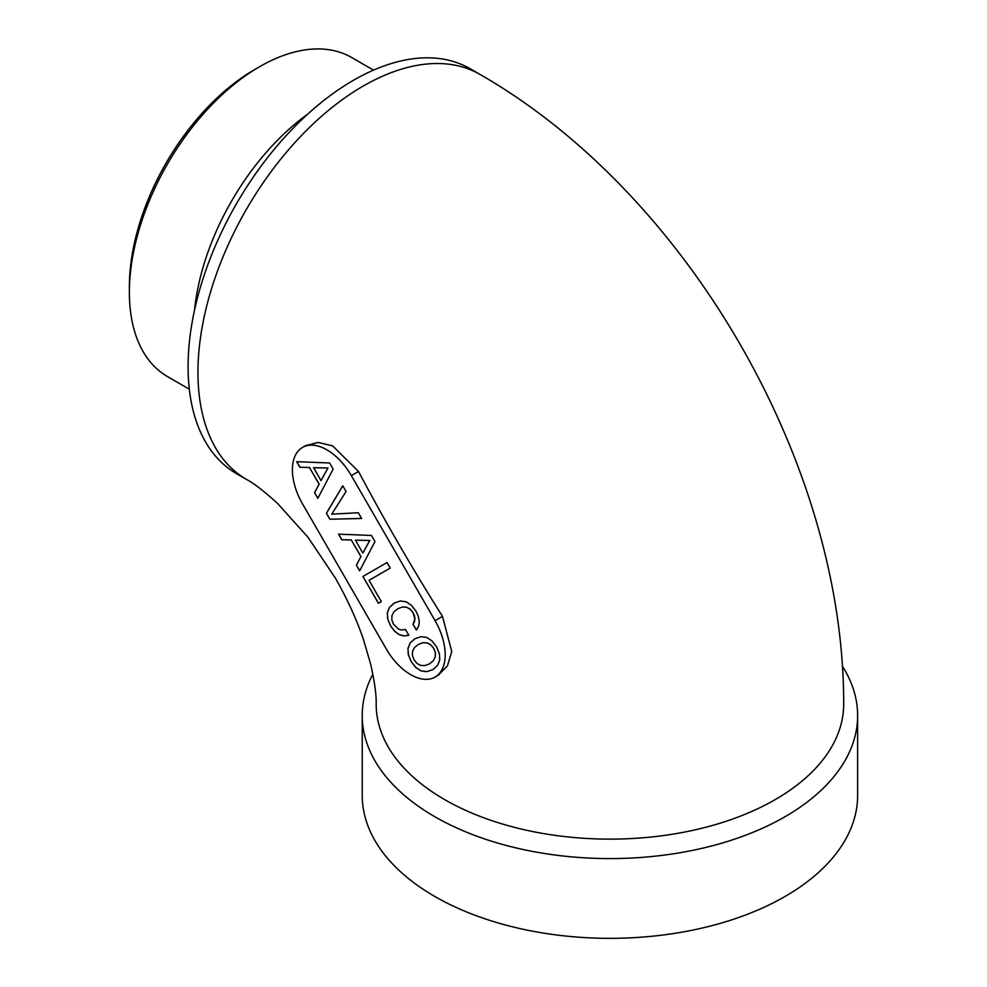 <?xml version="1.0" encoding="UTF-8"?>
<svg xmlns="http://www.w3.org/2000/svg" width="987" height="987" viewBox="0 0 987 987"><rect width="100%" height="100%" fill="white"/><g stroke="black" fill="none" stroke-linecap="round" stroke-linejoin="round"><path stroke-width="1.48" d="M246.368 479.324L236.498 473.637A233.746 134.948 -60 0 1 188.085 366.633A233.746 134.948 -60 0 1 290.116 131.394A233.746 134.948 -60 0 1 470.244 68.769L480.114 74.469C687.914 193.736 844.28 464.581 843.675 704.175A233.746 134.948 180 0 1 699.376 828.858A233.746 134.948 180 0 1 444.643 799.606A233.746 134.948 180 0 1 376.183 704.175C376.466 695.218 374.628 681.869 370.656 664.128L363.5 639.662C356.541 619.194 347.103 598.578 335.198 577.827L307.882 537.138L277.532 503.419C264.479 491.501 254.091 483.47 246.368 479.324A233.746 134.948 -60 0 1 197.955 372.321A233.746 134.948 -60 0 1 299.986 137.094A233.746 134.948 -60 0 1 480.114 74.469M358.528 471.49L351.347 475.635L435.07 620.663L442.472 616.381C412.689 569.104 384.696 520.803 358.528 471.49L332.631 445.89L318.122 442.447L305.6 445.643M442.472 616.381L451.762 651.593L447.432 665.904L438.203 675.256M351.347 475.635A48.844 28.204 -120 0 0 302.503 447.444A48.844 28.204 -120 0 0 302.503 503.839L386.225 648.866A48.844 28.204 -120 0 0 435.07 677.057A48.844 28.204 -120 0 0 435.07 620.663M842.417 666.237A247.7 143.004 180 0 1 857.629 715.575A247.7 143.004 180 0 1 704.718 847.697A247.7 143.004 180 0 1 434.773 816.693A247.7 143.004 180 0 1 362.229 715.575A247.7 143.004 180 0 1 372.852 674.133M333.137 469.109L329.596 462.977L296.655 461.694L299.851 467.221L309.474 467.53L319.097 484.198L314.545 492.686L317.814 498.349L333.137 469.109M329.868 519.236L361.637 518.471L358.33 512.746L331.743 514.141L346.067 491.501L342.76 485.789L326.401 513.215L329.868 519.236L361.6 518.409M374.974 541.579L371.433 535.447L338.492 534.152L341.687 539.692L351.31 540L360.934 556.668L356.381 565.156L359.65 570.819L374.974 541.579M390.235 568.08L387.04 562.553L362.92 576.47L378.416 603.316L381.34 601.626L369.039 580.319L390.235 568.08L369.138 580.27M403.745 635.961L408.828 635.283L405.484 629.496L401.869 629.977L398.637 629.2L393.468 624.166L391.827 619.885L391.938 615.74L393.813 611.928L397.675 608.819L402.252 607.042L406.496 607.252L410.148 609.238L413.097 612.828L414.873 618.948L413.035 624.339L416.329 630.064L418.587 626.35L419.29 621.773L418.377 616.604L415.983 611.163L411.431 605.278L406.188 601.811L400.377 600.984L394.331 603.032L389.532 607.252L387.348 612.68L387.694 618.985L390.544 625.844L394.442 631.063L398.884 634.518L403.745 635.961L408.803 635.233M426.754 637.442L420.993 636.677L414.935 638.725L410.148 642.944L407.952 648.373L408.297 654.677L411.147 661.537L415.638 667.372L420.955 670.889L426.717 671.653L432.799 669.667L437.525 665.411L439.758 660.032L439.375 653.678L436.587 646.855L431.998 640.921L426.754 637.442M857.629 715.575L857.629 795.337A247.7 143.004 180 0 1 704.718 927.447A247.7 143.004 180 0 1 434.773 896.455A247.7 143.004 180 0 1 362.229 795.337L362.229 715.575M314.545 492.686L317.876 498.225M319.097 484.198L314.643 492.624M309.474 467.53L319.196 484.148M299.851 467.221L309.573 467.468M296.779 461.694L299.949 467.172M326.401 513.215L329.966 519.174M342.797 485.838L326.5 513.154M356.381 565.156L359.712 570.696M360.934 556.668L356.48 565.095M351.31 540L361.032 556.606M341.687 539.692L351.409 539.938M338.627 534.164L341.786 539.642M362.92 576.47L378.514 603.254L381.34 601.626M387.04 562.553L363.019 576.42M398.884 634.518L403.843 635.899M394.442 631.063L398.982 634.456M390.544 625.844L394.541 631.001M387.694 618.985L390.642 625.795M387.348 612.68L387.792 618.923M389.532 607.252L387.447 612.631M394.393 603.02L389.631 607.19M413.035 624.339L416.403 629.953M414.417 621.773L413.134 624.29M414.873 618.948L414.515 621.711M414.417 615.913L414.972 618.886M413.097 612.828L414.515 615.863M410.148 609.238L413.195 612.767M406.496 607.252L410.247 609.176M402.252 607.042L406.595 607.19M397.675 608.819L402.351 606.993M426.717 671.653L432.849 669.63M420.955 670.889L426.816 671.592M415.638 667.372L421.054 670.827M411.147 661.537L415.737 667.323M408.297 654.677L411.246 661.487M407.952 648.373L408.396 654.615M410.148 642.944L408.05 648.323M414.996 638.712L410.247 642.882M313.632 467.69L327.992 467.986L320.972 480.632L313.632 467.69M355.48 540.16L369.829 540.457L362.809 553.102L355.48 540.16M418.377 644.449L422.967 642.685L427.198 642.882L430.85 644.869L433.799 648.459L435.403 652.752L435.267 656.923L433.318 660.698L429.468 663.893L424.842 665.596L420.61 665.386L416.958 663.412L414.071 659.859L412.406 655.516L412.504 651.371L414.417 647.62L418.377 644.449M313.533 467.752L327.992 467.986M327.894 468.048L320.972 480.632M355.382 540.222L369.829 540.457M369.73 540.518L362.809 553.102M418.278 644.511L422.967 642.685M422.868 642.734L427.198 642.882M427.1 642.944L430.85 644.869M430.751 644.93L433.799 648.459M433.7 648.521L435.403 652.752M435.304 652.814L435.267 656.923M435.168 656.984L433.318 660.698M433.219 660.759L429.468 663.893M189.319 389.186L167.531 376.602A184.199 106.349 -60 0 1 129.371 292.288L129.371 286.588A177.228 102.327 -60 0 1 254.695 69.534L259.63 66.684A184.199 106.349 -60 0 1 351.73 57.554L373.518 70.139M129.371 292.288A184.199 106.349 -60 0 1 259.63 66.684M194.501 310.276A184.199 106.349 -60 0 1 307.771 114.085M306.007 445.421L302.503 447.444M438.721 674.96L435.07 677.057"/></g></svg>

